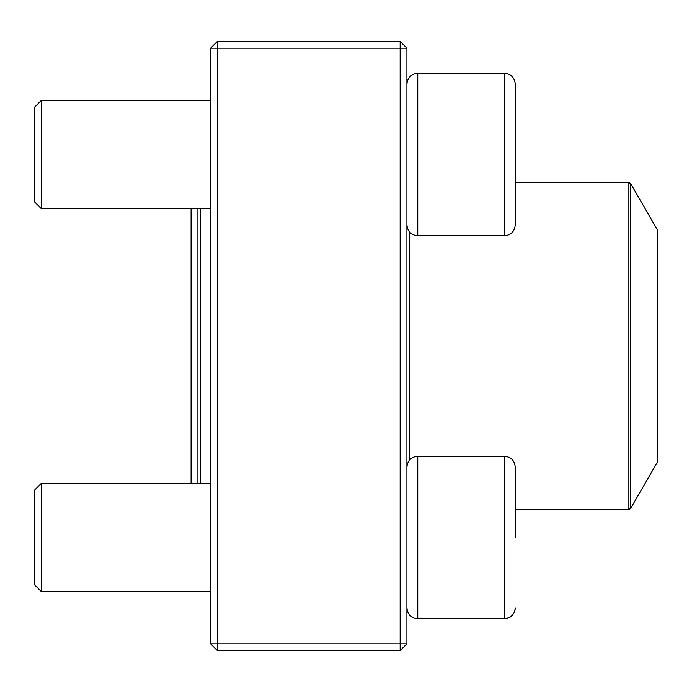 <?xml version="1.0" encoding="UTF-8"?>
<svg xmlns="http://www.w3.org/2000/svg" width="692" height="692" viewBox="0 0 692 692"><rect width="100%" height="100%" fill="white"/><g stroke="black" fill="none" stroke-linecap="round" stroke-linejoin="round"><path stroke-width="1.04" d="M400.158 650.627L217.375 650.627L210.61 643.863L210.61 48.137L217.375 48.137L217.375 643.863L400.158 643.863L400.158 48.137L217.375 48.137L217.375 41.373L400.158 41.373L400.158 48.137L406.922 48.137L406.922 643.863L400.158 643.863L400.158 650.627L406.922 643.863M217.375 650.627L217.375 643.863L210.61 643.863M210.61 48.137L217.375 41.373M400.158 41.373L406.922 48.137M515.237 209.244L515.237 99.812M515.237 84.121L515.237 224.935C514.597 231.509 510.99 235.124 504.407 235.764L504.407 73.291C510.99 73.932 514.597 77.547 515.237 84.121C514.597 77.547 510.99 73.932 504.407 73.291L417.76 73.291C411.178 73.932 407.571 77.547 406.922 84.121C407.571 77.547 411.178 73.932 417.76 73.291L417.76 235.764L504.407 235.764M41.373 208.681L34.6 201.917L34.6 107.139L41.373 100.375L41.373 208.681L210.61 208.681M504.407 456.236L417.76 456.236L417.76 618.709L504.407 618.709L504.407 456.236C510.99 456.876 514.597 460.491 515.237 467.065L515.237 537.476M41.373 537.476L41.373 591.625L210.61 591.625L41.373 591.625L34.6 584.861L34.6 490.083L41.373 483.319L41.373 537.476M210.61 483.319L41.373 483.319L191.096 483.319L191.096 208.681L191.096 483.319M417.76 618.709C411.178 618.068 407.571 614.453 406.922 607.879C407.571 614.453 411.178 618.068 417.76 618.709L504.407 618.709C510.99 618.068 514.597 614.453 515.237 607.879L515.116 609.479M197.073 483.319L197.073 208.681M200.455 208.681L200.455 483.319M630.628 508.473L657.4 462.1L657.4 229.9L630.628 183.527L630.628 508.473L628.872 509.485L628.872 182.515L515.237 182.515M409.292 460.31L409.292 231.69M41.373 100.375L210.61 100.375M417.76 235.764C411.178 235.124 407.571 231.509 406.922 224.935M417.76 456.236C411.178 456.876 407.571 460.491 406.922 467.065M34.6 584.861L41.373 591.625M504.407 618.709L509.623 617.368L512.703 614.842M513.871 613.147L514.476 611.866M628.872 509.485L515.237 509.485M628.872 182.515L630.628 183.527"/></g></svg>
